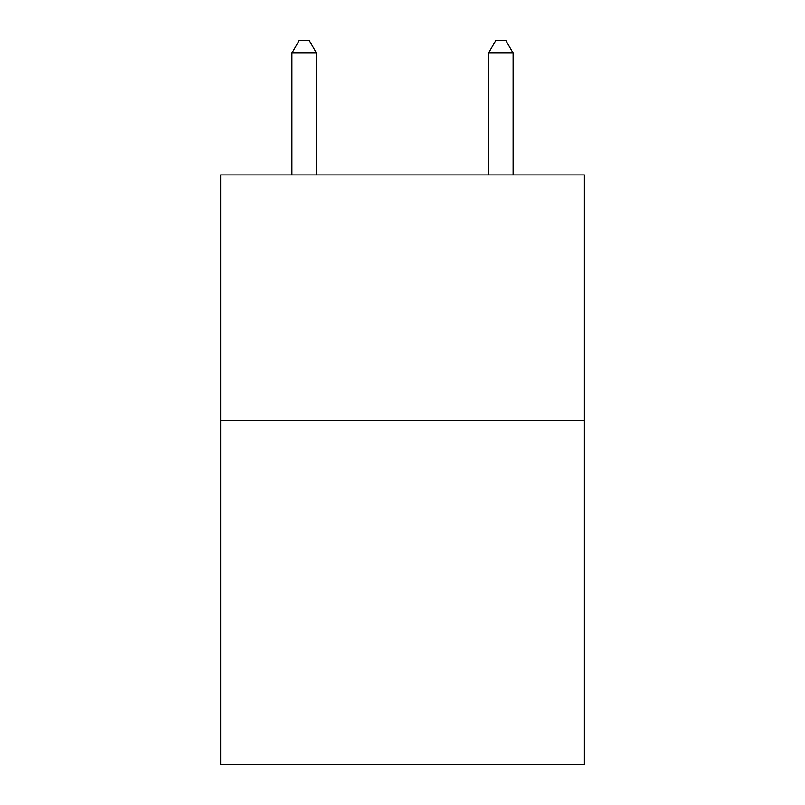 <?xml version="1.0" encoding="UTF-8"?>
<svg xmlns="http://www.w3.org/2000/svg" width="805" height="805" viewBox="0 0 805 805"><rect width="100%" height="100%" fill="white"/><g stroke="black" fill="none" stroke-linecap="round" stroke-linejoin="round"><path stroke-width="1.21" d="M584.36 420.683L584.36 764.75L220.64 764.75L220.64 174.927L584.36 174.927L584.36 420.683L220.64 420.683M316.486 174.927L316.486 53.029L291.903 53.029L291.903 174.927M291.903 53.029L299.279 40.25L309.11 40.25L316.486 53.029M513.097 174.927L513.097 53.029L488.514 53.029L488.514 174.927M488.514 53.029L495.89 40.25L505.721 40.25L513.097 53.029"/></g></svg>
